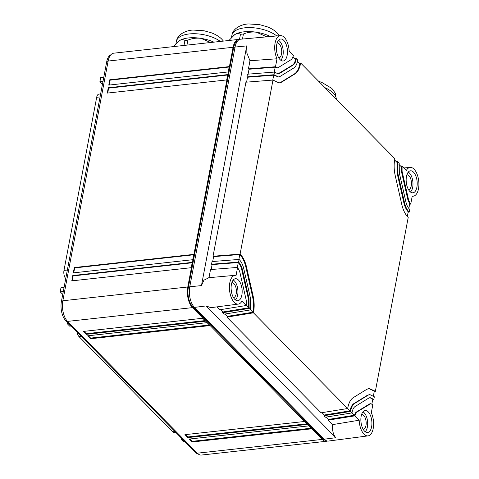 <?xml version="1.0" encoding="UTF-8"?>
<svg xmlns="http://www.w3.org/2000/svg" width="479" height="479" viewBox="0 0 479 479"><rect width="100%" height="100%" fill="white"/><g stroke="black" fill="none" stroke-linecap="round" stroke-linejoin="round"><path stroke-width="0.72" d="M326.313 417.059L328.618 419.4L328.295 420.131L332.701 424.604C332.145 430.358 333.186 434.728 335.827 437.722L206.078 305.925L210.82 307.674L238.291 304.087A14.466 7.101 83.7 0 0 241.488 301.854A14.466 7.101 83.7 0 0 241.937 301.135L246.242 305.506L246.236 300.219L239.686 271.419L237.584 267.42L236.081 275.371A14.466 7.101 83.7 0 0 235.117 275.329A14.466 7.101 83.7 0 0 231.782 277.581A14.466 7.101 83.7 0 0 230.225 294.19A14.466 7.101 83.7 0 0 238.291 304.087M351.987 412.91L352.119 412.209C352.694 409.335 353.73 407.407 355.22 406.431L368.794 398.061L370.105 397.6L373.824 399.45L374.327 396.786L369.776 394.564L368.129 395.145L354.562 403.51C352.694 404.725 351.4 407.138 350.676 410.748L350.544 411.449L351.987 412.91L325.415 417.203L323.972 415.736L324.295 415.006L321.99 412.664M299.225 63.084L300.656 63L300.525 63.701C299.513 68.754 297.698 72.137 295.082 73.844L281.514 82.208L279.209 83.023L272.988 80.059L240.099 254.104L240.476 254.487C243.224 257.379 245.254 261.606 246.565 267.18L253.11 295.98C254.343 301.596 254.505 306.979 253.583 312.128L253.451 312.829L347.658 408.521L321.086 412.808L226.878 317.116L227.202 316.385L224.896 314.044M250.565 309.901L250.361 297.675L243.811 268.875C242.877 264.899 241.434 261.881 239.47 259.816L239.093 259.432L238.59 262.091L238.967 262.48C240.536 264.127 241.691 266.54 242.44 269.719L248.984 298.519L249.128 308.434L250.565 309.901L223.998 314.188L222.555 312.727L222.879 311.991L220.574 309.65M246.242 305.506L219.669 309.793L216.813 306.895M201.455 285.604L189.762 286.765L235.057 47.056L246.751 45.894L201.455 285.604L203.946 280.161L208.988 277.688M189.762 286.765A15.268 7.496 83.7 0 0 194.456 307.404L324.211 439.201A15.268 7.496 -96.3 0 0 328.474 441.051L368.04 435.884A14.466 7.101 -96.3 0 1 359.25 421.472A14.466 7.101 83.7 0 1 359.172 420.215L332.701 424.604M351.993 412.874L354.334 415.251L355.891 412.341L369.459 403.977L370.776 403.671L372.812 404.779L371.309 412.73A14.466 7.101 -96.3 0 1 373.524 421.55A14.466 7.101 -96.3 0 1 368.04 435.884M370.782 403.671L356.55 412.269L354.867 415.844L359.172 420.215M354.867 415.844L328.295 420.131M354.999 415.143L328.618 419.4M350.544 411.449L323.972 415.736M347.67 408.479L350.005 410.856L324.295 415.006M253.451 312.829L226.878 317.116M250.577 309.859L252.918 312.236L227.202 316.385M249.128 308.434L222.555 312.727M246.248 305.464L248.589 307.841L222.879 311.991M235.057 47.056A15.268 7.496 -96.3 0 1 240.668 39.2L280.413 35.62A14.466 7.101 -96.3 0 1 289.065 50.044A14.466 7.101 83.7 0 1 289.142 51.301L293.447 55.678L291.765 59.252L278.197 67.617L277.539 67.85L275.503 66.743L248.439 68.874L249.014 69.245L248.086 74.155M237.584 267.42L210.521 269.557L208.988 277.682M239.093 259.432L212.029 261.564L211.526 264.228L212.101 264.6L211.173 269.503M272.988 80.059L245.925 82.196L213.041 256.241L213.61 256.612L212.688 261.516M247.505 77.239L273.695 75.167L278.544 76.957L273.994 74.73L274.497 72.066L247.433 74.203L246.93 76.868L247.505 77.239L246.577 82.143M246.751 45.894L246.865 53.013L249.978 60.743L248.439 68.874M241.859 295.028A11.071 5.431 83.7 0 0 240.769 283.855A11.071 5.431 83.7 0 0 235.423 278.712A11.071 5.431 83.7 0 0 231.411 284.406A11.071 5.431 83.7 0 0 232.501 295.579A11.071 5.431 83.7 0 0 237.847 300.716A11.071 5.431 83.7 0 0 241.859 295.028M371.614 426.819A11.071 5.431 83.7 0 0 370.518 415.646A11.071 5.431 83.7 0 0 365.172 410.509A11.071 5.431 83.7 0 0 361.16 416.203A11.071 5.431 83.7 0 0 362.256 427.376A11.071 5.431 83.7 0 0 367.603 432.513A11.071 5.431 83.7 0 0 371.614 426.819M347.658 408.521L347.79 407.821C348.802 402.761 350.616 399.378 353.233 397.672L366.8 389.307L369.105 388.493L374.949 391.074L375.332 391.463L374.225 391.618M300.656 63L394.864 158.687L394.732 159.387C393.816 164.542 393.972 169.925 395.205 175.542L401.749 204.341C403.061 209.91 405.09 214.137 407.839 217.029L408.216 217.418L375.332 391.463M249.978 60.743L277.006 58.785A14.466 7.101 -96.3 0 1 274.79 49.972A14.466 7.101 -96.3 0 1 280.413 35.62M410.731 204.096L412.233 196.145A14.466 7.101 83.7 0 0 413.335 196.174A14.466 7.101 83.7 0 0 416.532 193.941A14.466 7.101 83.7 0 0 418.119 177.458A14.466 7.101 83.7 0 0 410.168 167.416A14.466 7.101 83.7 0 0 406.827 169.662A14.466 7.101 83.7 0 0 406.378 170.386L402.073 166.009L402.079 171.302L408.629 200.102L410.731 204.096L409.629 204.258M416.91 187.109A11.071 5.431 83.7 0 0 415.814 175.937A11.071 5.431 83.7 0 0 410.467 170.799A11.071 5.431 83.7 0 0 406.455 176.494A11.071 5.431 83.7 0 0 407.551 187.666A11.071 5.431 83.7 0 0 412.892 192.803A11.071 5.431 83.7 0 0 416.91 187.109M287.155 55.319A11.071 5.431 83.7 0 0 286.059 44.146A11.071 5.431 83.7 0 0 280.718 39.009A11.071 5.431 83.7 0 0 276.7 44.697A11.071 5.431 83.7 0 0 277.796 55.869A11.071 5.431 83.7 0 0 283.143 61.007A11.071 5.431 83.7 0 0 287.155 55.319M277.006 58.785L275.503 66.743M249.014 69.245L275.203 67.18L274.275 72.084M273.994 74.73L246.93 76.868M274.371 75.113L273.695 75.167L272.767 80.077M240.099 254.104L213.041 256.241M213.61 256.612L239.799 254.541L238.871 259.444M238.59 262.091L211.526 264.228M212.101 264.6L238.291 262.534L237.362 267.438M408.832 208.461L409.713 203.803L407.97 200.174L408.629 200.102M397.618 162.321L396.959 162.357L397.295 173.919L397.953 173.847L397.618 162.321L397.75 161.621L399.193 163.082L399.33 172.997L405.881 201.797C406.629 204.976 407.785 207.389 409.347 209.042L409.725 209.425L409.222 212.089L408.114 212.245M407.318 216.472L408.204 211.796C406.234 209.73 404.779 206.706 403.839 202.719L404.504 202.647C405.438 206.617 406.887 209.64 408.844 211.706L409.222 212.089M373.41 395.905L374.309 391.169L368.776 388.541M373.824 399.45L372.716 399.612M371.89 403.953L372.8 399.157L369.782 397.654M400.642 166.093L402.073 166.009M274.497 72.066L278.209 73.922L279.52 73.455L293.094 65.09C294.585 64.114 295.621 62.186 296.202 59.306L296.333 58.606L297.77 60.067L297.639 60.773C296.92 64.378 295.627 66.791 293.759 68.006L280.185 76.371L278.544 76.957M397.953 173.847L404.504 202.647M396.959 162.357L394.63 159.986M300.525 63.701L299.872 63.737L297.519 61.354M401.941 166.71L401.288 166.752L398.959 164.381M396.319 161.698L397.75 161.621M294.896 58.689L296.333 58.606M296.202 59.306L295.543 59.342L293.184 56.947M369.776 394.564L367.471 395.217L353.897 403.581C352.023 404.803 350.73 407.228 350.005 410.856L350.676 410.748M240.476 254.487L239.799 254.541C242.554 257.433 244.589 261.666 245.901 267.252L252.451 296.052C253.684 301.68 253.84 307.075 252.918 312.236L253.583 312.128M238.967 262.48L238.291 262.534C239.865 264.18 241.027 266.605 241.775 269.797L248.326 298.597L248.589 307.841L249.26 307.734M299.872 63.737C298.86 68.814 297.046 72.209 294.423 73.916L280.856 82.286L278.88 83.053M397.295 173.919L403.839 202.719M295.543 59.342C294.968 62.246 293.932 64.186 292.429 65.162L277.874 73.94M275.88 67.126L275.203 67.18L276.88 67.922L277.539 67.85M401.288 166.752L401.42 171.374L407.97 200.174M410.443 191.983A10.532 5.173 83.7 0 0 412.209 189.115A10.532 5.173 83.7 0 0 408.258 172.135M408.533 189.702A7.508 3.682 83.7 0 0 408.539 189.702A7.508 3.682 83.7 0 0 410.916 187.139A7.508 3.682 83.7 0 0 410.281 177.709A7.508 3.682 83.7 0 0 408.982 175.721A7.508 3.682 83.7 0 0 406.893 174.775A7.508 3.682 83.7 0 0 406.887 174.775M406.18 181.242L406.437 183.553M280.694 60.192A10.532 5.173 83.7 0 0 282.46 57.324A10.532 5.173 83.7 0 0 278.503 40.338M278.784 57.905L278.784 57.905A7.508 3.682 83.7 0 0 281.167 55.348A7.508 3.682 83.7 0 0 280.532 45.918A7.508 3.682 83.7 0 0 279.227 43.924A7.508 3.682 83.7 0 0 277.137 42.984L277.137 42.984M276.431 49.445L276.682 51.756M235.399 299.902A10.532 5.173 83.7 0 0 237.165 297.034A10.532 5.173 83.7 0 0 233.213 280.047M233.489 297.615L233.489 297.615A7.508 3.682 83.7 0 0 235.872 295.052A7.508 3.682 83.7 0 0 235.237 285.628A7.508 3.682 83.7 0 0 233.932 283.634A7.508 3.682 83.7 0 0 231.848 282.694A7.508 3.682 83.7 0 0 231.842 282.694M231.135 289.154L231.393 291.466M365.154 431.693A10.532 5.173 83.7 0 0 366.914 428.825A10.532 5.173 83.7 0 0 362.962 411.844M363.244 429.412L363.244 429.412A7.508 3.682 83.7 0 0 365.627 426.849A7.508 3.682 83.7 0 0 364.992 417.419A7.508 3.682 83.7 0 0 363.687 415.431A7.508 3.682 83.7 0 0 361.597 414.485L361.597 414.485M360.891 420.951L361.142 423.256M270.455 36.518A25.189 11.598 -169.3 0 0 268.857 35.775A25.189 11.598 -169.3 0 0 256.522 32.237L266.815 36.847M228.944 40.487L234.704 34.644A25.189 11.598 -169.3 0 0 233.596 35.434A25.189 11.598 -169.3 0 0 233.542 35.482M256.516 32.237A25.189 11.598 -169.3 0 0 234.704 34.638C236.943 33.344 238.859 33.231 240.458 34.308L243.434 33.979C247.805 32.249 252.164 31.668 256.516 32.237A25.189 11.598 10.7 0 1 256.522 32.237M213.891 42.146A25.189 11.598 -169.3 0 0 213.335 41.901A25.189 11.598 -169.3 0 0 200.994 38.356L210.652 42.505M173.422 46.613L179.176 40.763A25.189 11.598 -169.3 0 0 178.068 41.559A25.189 11.598 -169.3 0 0 178.014 41.601M200.988 38.356A25.189 11.598 -169.3 0 0 179.182 40.763C181.415 39.464 183.331 39.356 184.93 40.428L187.906 40.104C192.277 38.368 196.635 37.787 200.988 38.356A25.189 11.598 10.7 0 1 200.994 38.356M238.608 39.422A15.268 7.496 -96.3 0 0 233.075 47.277L187.78 286.987A15.268 7.496 83.7 0 0 192.474 307.626L322.223 439.417A15.268 7.496 83.7 0 0 326.415 441.279L201.479 455.05A15.268 7.496 -96.3 0 1 197.288 453.194L67.539 321.397A15.268 7.496 -96.3 0 1 62.845 300.758L108.14 61.049A15.268 7.496 -96.3 0 1 113.673 53.199L238.608 39.422A15.268 7.496 -96.3 0 1 239.62 39.452M326.415 441.279A15.268 7.496 83.7 0 0 327.391 441.033M237.722 40.835A14.125 6.934 83.7 0 0 233.614 47.828L188.325 287.538A14.125 6.934 83.7 0 0 192.66 306.626L322.415 438.423A14.125 6.934 83.7 0 0 325.241 440.093M193.756 254.379L192.75 259.708L73.293 272.874L74.299 267.551L193.756 254.379M192.247 262.372L191.241 267.695L71.784 280.868L72.79 275.539L192.247 262.372M229.237 66.605L228.232 71.934L108.775 85.106L109.781 79.777L229.237 66.605M226.717 79.927L107.26 93.094L108.266 87.765L227.729 74.598L226.717 79.927M202.737 318.266L205.617 321.193L86.16 334.36L83.28 331.432L202.737 318.266M207.06 322.654L209.946 325.582L90.489 338.755L87.603 335.827L207.06 322.654M184.918 434.669L187.804 437.596L307.261 424.43L304.375 421.502L184.918 434.669M189.241 439.063L192.127 441.991L311.584 428.825L308.698 425.897L189.241 439.063M198.324 454.086A14.125 6.934 -96.3 0 1 195.498 452.41L65.743 320.619A14.125 6.934 -96.3 0 1 61.402 301.525L106.697 61.821A14.125 6.934 -96.3 0 1 110.805 54.822M73.73 272.826L74.658 267.917L74.299 267.551M74.658 267.917L193.678 254.792M72.221 280.82L73.149 275.904L72.79 275.539M73.149 275.904L192.169 262.785M109.212 85.058L110.14 80.143L109.781 79.777M110.14 80.143L229.16 67.024M107.703 93.046L108.631 88.136L108.266 87.765M108.631 88.136L227.645 75.011M205.042 320.601L86.286 333.695L86.16 334.36M86.286 333.695L83.981 331.354M209.365 324.996L90.615 338.09L90.489 338.755M90.615 338.09L88.31 335.749M306.68 423.843L187.93 436.932L187.804 437.596M187.93 436.932L185.624 434.591M311.003 428.232L192.253 441.327L192.127 441.991M192.253 441.327L189.947 438.986M63.3 291.489L60.204 291.831L60.965 287.783L64.066 287.442M60.204 291.831L62.749 294.411M102.464 84.22L99.919 81.634L100.686 77.586L103.781 77.245M99.919 81.634L103.015 81.292M184.84 441.59L183.469 441.74L181.284 439.512L181.523 438.225M181.284 439.512L182.649 439.363M67.749 322.654L67.503 323.948L69.695 326.169L71.06 326.019M67.503 323.948L68.874 323.798M100.063 96.92L96.686 97.291A6.215 3.048 -96.3 0 1 98.943 94.094L100.632 93.908M96.686 97.291L63.976 270.413L67.353 270.042M175.787 432.393L174.44 432.543A6.215 3.048 -96.3 0 1 172.733 431.789L79.023 336.605A6.215 3.048 -96.3 0 1 77.107 332.157M65.725 278.64A6.215 3.048 -96.3 0 1 63.976 270.413M206.078 305.925L194.456 307.404M335.827 437.722L324.211 439.201M355.891 412.341L356.55 412.269M369.459 403.977L370.117 403.899M373.44 399.067L372.8 399.157M353.897 403.581L354.562 403.51M367.471 395.217L368.129 395.145M374.949 391.074L374.309 391.169M252.451 296.052L253.11 295.98M245.901 267.252L246.565 267.18M248.326 298.597L248.984 298.519M241.775 269.797L242.44 269.719M294.423 73.916L295.082 73.844M280.856 82.286L281.514 82.208M408.844 211.706L408.204 211.796M292.429 65.162L293.094 65.09M278.862 73.526L279.52 73.455M401.42 171.374L402.079 171.302M410.353 203.713L409.713 203.803M324.948 87.675A25.189 11.598 10.7 0 1 332.983 92.86A25.189 11.598 10.7 0 1 336.3 99.201M231.507 37.41L231.914 35.23A25.189 11.598 10.7 0 1 250.008 27.59A25.189 11.598 10.7 0 1 276.754 35.949M239.488 39.434L240.458 34.308M242.476 39.033L243.434 33.979M175.979 43.529L176.392 41.35A25.189 11.598 10.7 0 1 193.821 33.71A25.189 11.598 10.7 0 1 220.388 41.434M183.984 45.445L184.93 40.428M186.96 45.116L187.906 40.104M233.075 47.277L108.14 61.049M62.845 300.758L187.78 286.987M67.539 321.397L192.474 307.626M197.288 453.194L322.223 439.417M196.42 452.308L195.498 452.41M108.02 61.671L106.697 61.821M62.737 301.381L61.402 301.525M66.755 320.505L65.743 320.619M189.654 287.388L188.325 287.538M193.672 306.512L192.66 306.626M234.944 47.678L233.614 47.828M323.343 438.315L322.415 438.423M174.949 431.543L172.733 431.789M79.023 336.605L81.238 336.36M235.117 275.329L208.658 277.712M410.168 167.416L404.001 167.967M413.335 196.174L412.203 196.318M336.348 99.249L335.246 93.088L331.827 88.405L321.672 82.334L318.721 81.346M279.491 35.703L277.042 32.758C274.341 30.219 270.958 28.189 266.893 26.686L259.612 24.657L248.823 23.95C243.272 23.962 233.249 27.237 231.914 35.23M223.459 41.092L221.514 38.883C218.813 36.338 215.43 34.314 211.365 32.806L204.084 30.776L193.3 30.069C187.744 30.081 177.721 33.362 176.392 41.35"/></g></svg>
